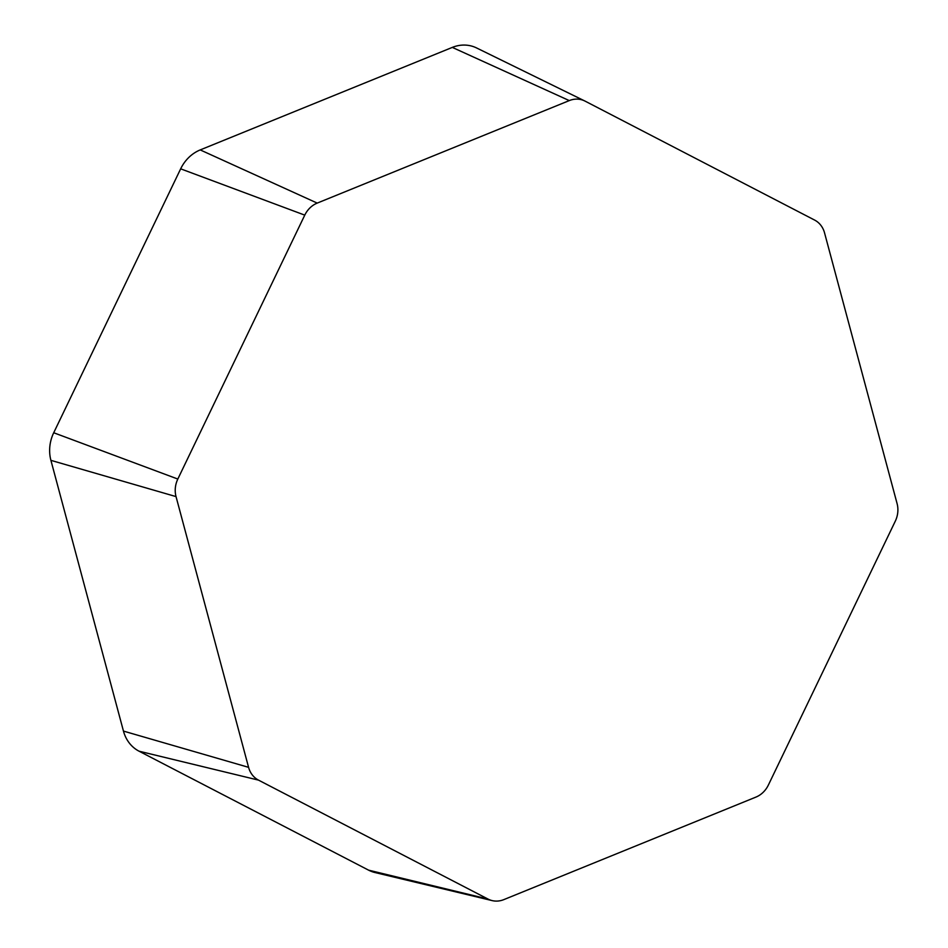 <?xml version="1.0" encoding="UTF-8"?>
<svg xmlns="http://www.w3.org/2000/svg" width="948" height="948" viewBox="0 0 948 948"><rect width="100%" height="100%" fill="white"/><g stroke="black" fill="none" stroke-linecap="round" stroke-linejoin="round"><path stroke-width="1.42" d="M503.838 899.616A23.238 20.441 -70.2 0 1 492.131 900.6A23.238 20.441 -70.2 0 1 488.03 899.071L258.496 780.121A23.238 20.441 -70.2 0 1 248.577 767.335L176.032 496.598A23.238 20.441 -70.2 0 1 177.821 479.048L304.77 215.125A23.238 20.441 -70.2 0 1 317.213 203.097L569.286 100.595A23.238 20.441 -70.2 0 1 584.726 100.95A23.238 20.441 -70.2 0 1 585.094 101.128L814.628 220.078A23.238 20.441 -70.2 0 1 824.547 232.876L897.092 503.613A23.238 20.441 -70.2 0 1 895.303 521.151L768.354 785.086A23.238 20.441 -70.2 0 1 755.912 797.102L503.838 899.616M492.131 900.6L375.029 872.551A36.545 32.149 -70.2 0 1 368.594 870.157L139.048 751.195A36.545 32.149 -70.2 0 1 123.453 731.086L50.908 460.349A36.545 32.149 -70.2 0 1 53.716 432.75L180.665 168.827A36.545 32.149 -70.2 0 1 200.229 149.914L452.315 47.4A36.545 32.149 -70.2 0 1 476.595 47.957L584.726 100.95M368.594 870.157L488.03 899.071M139.048 751.195L258.496 780.121M123.453 731.086L248.577 767.335M50.908 460.349L176.032 496.598M53.716 432.75L177.821 479.048M180.665 168.827L304.77 215.125M200.229 149.914L317.213 203.097M452.315 47.4L569.286 100.595"/></g></svg>
